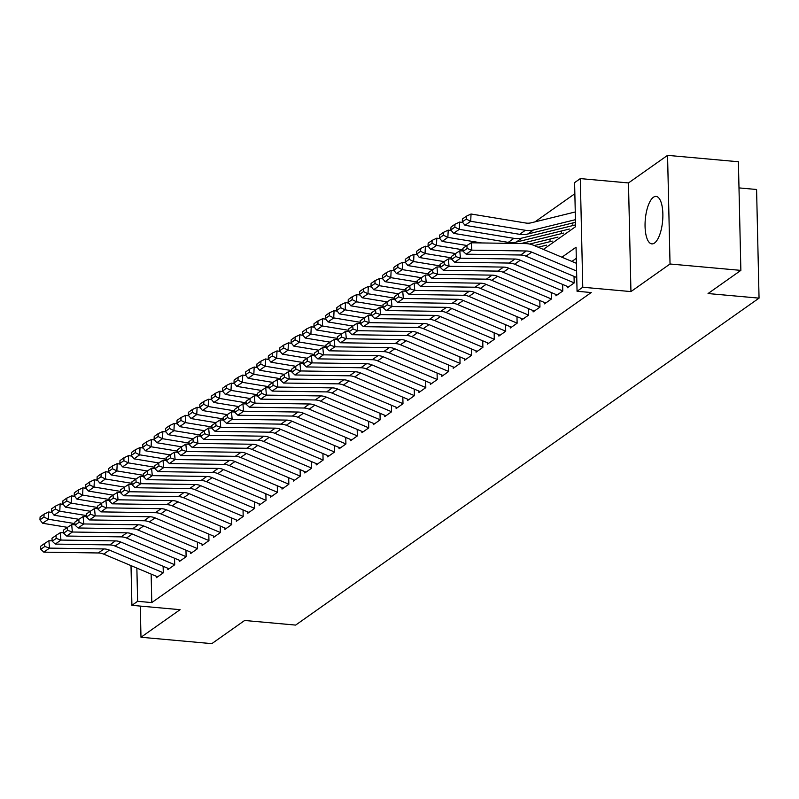 <?xml version="1.0" encoding="UTF-8"?>
<svg xmlns="http://www.w3.org/2000/svg" width="799" height="799" viewBox="0 0 799 799"><rect width="100%" height="100%" fill="white"/><g stroke="black" fill="none" stroke-linecap="round" stroke-linejoin="round"><path stroke-width="1.2" d="M653.442 197.243A23.83 8.689 -84.9 0 0 645.083 222.931A23.83 8.689 -84.9 0 0 651.824 243.885A23.83 8.689 -84.9 0 0 654.481 243.056A23.83 8.689 -84.9 0 0 662.84 217.368A23.83 8.689 -84.9 0 0 656.099 196.414A23.83 8.689 -84.9 0 0 653.442 197.243M543.38 249.398L575.6 226.666L574.601 182.631L580.304 178.596L582.771 287.241L577.058 291.265L576.059 247.221L561.917 257.208M628.473 182.941L630.94 291.585L670.031 264L740.863 270.382L738.396 161.748L667.564 155.356L628.473 182.941L580.304 178.596M738.995 187.905L756.583 189.493L759.05 298.137L295.64 625.088L244.634 620.483L211.825 643.644L140.984 637.252L180.075 609.677L131.915 605.332L131.006 565.622M574.851 193.718L534.94 221.882M670.031 264L667.564 155.356M140.274 606.091L140.984 637.252M567.32 286.412L567.35 287.77L574.191 282.936L574.042 276.384M555.904 294.461L555.934 295.82L562.786 290.986L562.636 284.434M544.489 302.511L544.519 303.87L551.37 299.036L551.22 292.484M533.073 310.561L533.103 311.93L539.954 307.096L539.804 300.544M521.657 318.621L521.687 319.98L528.539 315.146L528.389 308.594M510.241 326.671L510.271 328.029L517.123 323.196L516.973 316.644M498.836 334.721L498.866 336.079L505.707 331.255L505.557 324.704M487.42 342.781L487.45 344.139L494.291 339.305L494.152 332.754M476.004 350.831L476.034 352.189L482.886 347.355L482.736 340.803M464.589 358.881L464.618 360.239L471.47 355.415L471.32 348.863M453.173 366.941L453.203 368.299L460.054 363.465L459.904 356.913M441.757 374.991L441.787 376.349L448.639 371.515L448.489 364.963M430.351 383.041L430.381 384.399L437.223 379.565L437.073 373.013M418.936 391.101L418.966 392.459L425.807 387.625L425.667 381.073M407.52 399.15L407.55 400.509L414.401 395.675L414.252 389.123M396.104 407.2L396.134 408.559L402.986 403.725L402.836 397.173M384.689 415.25L384.719 416.609L391.57 411.785L391.42 405.233M373.273 423.31L373.303 424.668L380.154 419.835L380.004 413.283M361.857 431.36L361.897 432.718L368.738 427.884L368.589 421.333M350.451 439.41L350.481 440.768L357.323 435.944L357.183 429.393M339.036 447.47L339.066 448.828L345.917 443.994L345.767 437.443M327.62 455.52L327.65 456.878L334.501 452.044L334.352 445.492M316.204 463.57L316.234 464.928L323.086 460.104L322.936 453.552M304.789 471.63L304.818 472.988L311.67 468.154L311.52 461.602M293.373 479.68L293.413 481.038L300.254 476.204L300.104 469.652M281.967 487.73L281.997 489.088L288.839 484.254L288.699 477.702M270.551 495.779L270.581 497.148L277.433 492.314L277.283 485.762M259.136 503.839L259.166 505.198L266.017 500.364L265.867 493.812M247.72 511.889L247.75 513.248L254.601 508.414L254.452 501.862M236.304 519.939L236.334 521.298L243.186 516.474L243.036 509.922M224.889 527.999L224.928 529.357L231.77 524.524L231.62 517.972M213.483 536.049L213.513 537.407L220.354 532.573L220.204 526.022M202.067 544.099L202.097 545.457L208.948 540.633L208.799 534.082M190.651 552.159L190.681 553.517L197.533 548.683L197.383 542.131M179.236 560.209L179.266 561.567L186.117 556.733L185.967 550.181M167.82 568.259L167.85 569.617L174.701 564.783L174.552 558.231M550.032 240.319L550.002 239.051M561.447 232.259L561.417 230.991M572.863 224.209L572.833 222.941M151.141 574.091L151.79 602.586L591.23 292.544L577.058 291.265M576.309 258.317L571.924 261.423M156.404 576.309L156.434 577.677L163.286 572.843L163.136 566.291M630.94 291.585L582.771 287.241M151.79 602.586L137.618 601.307L131.915 605.332M740.863 270.382L708.054 293.543L759.05 298.137M136.869 568.089L137.618 601.307M157.633 576.828L103.7 554.126A15.281 13.583 54.8 0 0 98.317 552.968L43.835 552.149L49.538 548.114L44.814 546.456L44.544 543.51L40.549 546.326L40.819 549.273L44.814 546.456M163.286 572.783L109.413 550.102A15.281 13.583 54.8 0 0 104.03 548.943L49.538 548.114L48.869 540.753L52.195 540.803M48.869 540.753L44.544 543.51M40.819 549.273L43.835 552.149M51.895 512.489L48.719 511.969L48.379 519.24L74.926 523.615M43.945 517.053L44.085 514.147L40.09 516.963L39.95 519.869L43.945 517.053L48.379 519.24L42.667 523.265L67.456 527.35M42.667 523.265L39.95 519.869M44.085 514.147L48.719 511.969M169.048 568.778L115.116 546.077A15.281 13.583 54.8 0 0 109.733 544.918L55.251 544.089L60.954 540.064L56.23 538.406L55.96 535.46L51.965 538.276L52.235 541.223L56.23 538.406M174.701 564.723L120.829 542.042A15.281 13.583 54.8 0 0 115.446 540.893L60.954 540.064L60.285 532.693L63.61 532.743M60.285 532.693L55.96 535.46M52.235 541.223L55.251 544.089M180.464 560.728L126.532 538.017A15.281 13.583 54.8 0 0 121.148 536.868L66.667 536.039L72.369 532.014L67.645 530.346L67.376 527.4L63.381 530.216L63.65 533.173L67.645 530.346M186.117 556.673L132.244 533.992A15.281 13.583 54.8 0 0 126.851 532.843L72.369 532.014L71.69 524.643L75.026 524.693M71.69 524.643L67.376 527.4M63.65 533.173L66.667 536.039M191.88 552.668L137.947 529.967A15.281 13.583 54.8 0 0 132.564 528.808L78.082 527.989L83.785 523.954L79.061 522.296L78.791 519.35L74.796 522.166L75.066 525.113L79.061 522.296M197.533 548.623L143.65 525.942A15.281 13.583 54.8 0 0 138.267 524.783L83.785 523.954L83.106 516.593L86.442 516.643M83.106 516.593L78.791 519.35M75.066 525.113L78.082 527.989M203.286 544.618L149.363 521.917A15.281 13.583 54.8 0 0 143.98 520.758L89.488 519.929L95.201 515.904L90.477 514.246L90.197 511.3L86.202 514.117L86.482 517.063L90.477 514.246M208.939 540.563L155.066 517.892A15.281 13.583 54.8 0 0 149.683 516.733L95.201 515.904L94.522 508.534L97.858 508.593M94.522 508.534L90.197 511.3M86.482 517.063L89.488 519.929M63.311 504.439L60.135 503.909L59.795 511.19L86.342 515.565M55.361 509.003L55.501 506.097L51.506 508.913L51.366 511.819L55.361 509.003L59.795 511.19L54.082 515.215L78.871 519.3M54.082 515.215L51.366 511.819M55.501 506.097L60.135 503.909M74.726 496.379L71.55 495.859L71.201 503.13L97.758 507.505M66.776 500.953L66.906 498.037L62.911 500.853L62.781 503.769L66.776 500.953L71.201 503.13L65.498 507.165L90.287 511.25M65.498 507.165L62.781 503.769M66.906 498.037L71.55 495.859M86.142 488.329L82.966 487.809L82.617 495.08L109.163 499.455M78.192 492.893L78.322 489.987L74.327 492.803L74.197 495.72L78.192 492.893L82.617 495.08L76.914 499.105L101.693 503.19M76.914 499.105L74.197 495.72M78.322 489.987L82.966 487.809M97.558 480.279L94.382 479.75L94.032 487.03L120.579 491.405M89.598 484.843L89.738 481.937L85.743 484.753L85.603 487.66L89.598 484.843L94.032 487.03L88.329 491.055L113.108 495.14M88.329 491.055L85.603 487.66M89.738 481.937L94.382 479.75M214.701 536.568L160.779 513.857A15.281 13.583 54.8 0 0 155.396 512.708L100.904 511.879L106.617 507.854L101.882 506.186L101.613 503.24L97.618 506.067L97.887 509.013L101.882 506.186M220.354 532.514L166.482 509.832A15.281 13.583 54.8 0 0 161.098 508.683L106.617 507.854L105.937 500.484L109.263 500.534M105.937 500.484L101.613 503.24M97.887 509.013L100.904 511.879M108.974 472.219L105.798 471.7L105.448 478.981L131.995 483.355M101.014 476.793L101.153 473.877L97.158 476.703L97.019 479.61L101.014 476.793L105.448 478.981L99.745 483.005L124.524 487.09M99.745 483.005L97.019 479.61M101.153 473.877L105.798 471.7M226.117 528.509L172.185 505.807A15.281 13.583 54.8 0 0 166.801 504.658L112.319 503.829L118.032 499.804L113.298 498.137L113.029 495.19L109.034 498.007L109.303 500.953L113.298 498.137M231.77 524.464L177.897 501.782A15.281 13.583 54.8 0 0 172.514 500.623L118.032 499.804L117.353 492.434L120.679 492.484M117.353 492.434L113.029 495.19M109.303 500.953L112.319 503.829M120.379 464.169L117.203 463.65L116.864 470.921L143.411 475.295M112.429 468.733L112.569 465.827L108.574 468.643L108.434 471.56L112.429 468.733L116.864 470.921L111.151 474.946L135.94 479.03M111.151 474.946L108.434 471.56M112.569 465.827L117.203 463.65M237.533 520.459L183.6 497.757A15.281 13.583 54.8 0 0 178.217 496.598L123.735 495.77L129.438 491.745L124.714 490.087L124.444 487.14L120.449 489.957L120.719 492.903L124.714 490.087M243.186 516.414L189.313 493.732A15.281 13.583 54.8 0 0 183.93 492.574L129.438 491.745L128.769 484.384L132.095 484.434M128.769 484.384L124.444 487.14M120.719 492.903L123.735 495.77M131.795 456.119L128.619 455.59L128.279 462.871L154.826 467.245M123.845 460.683L123.985 457.777L119.99 460.594L119.85 463.5L123.845 460.683L128.279 462.871L122.567 466.896L147.356 470.981M122.567 466.896L119.85 463.5M123.985 457.777L128.619 455.59M248.948 512.409L195.016 489.697A15.281 13.583 54.8 0 0 189.633 488.549L135.151 487.72L140.854 483.695L136.13 482.037L135.86 479.08L131.865 481.907L132.135 484.853L136.13 482.037M254.601 508.354L200.729 485.672A15.281 13.583 54.8 0 0 195.346 484.524L140.854 483.695L140.175 476.324L143.51 476.374M140.175 476.324L135.86 479.08M132.135 484.853L135.151 487.72M143.211 448.069L140.035 447.54L139.695 454.821L166.242 459.195M135.261 452.634L135.401 449.717L131.406 452.544L131.266 455.45L135.261 452.634L139.695 454.821L133.982 458.846L158.771 462.931M133.982 458.846L131.266 455.45M135.401 449.717L140.035 447.54M260.364 504.349L206.432 481.647A15.281 13.583 54.8 0 0 201.048 480.499L146.567 479.67L152.269 475.645L147.545 473.977L147.276 471.03L143.281 473.847L143.55 476.793L147.545 473.977M266.017 500.304L212.135 477.622A15.281 13.583 54.8 0 0 206.751 476.474L152.269 475.645L151.59 468.274L154.926 468.324M151.59 468.274L147.276 471.03M143.55 476.793L146.567 479.67M271.77 496.299L217.847 473.597A15.281 13.583 54.8 0 0 212.464 472.439L157.972 471.61L163.685 467.585L158.961 465.927L158.681 462.981L154.686 465.797L154.966 468.743L158.961 465.927M277.423 492.254L223.55 469.572A15.281 13.583 54.8 0 0 218.167 468.414L163.685 467.585L163.006 460.224L166.342 460.274M163.006 460.224L158.681 462.981M154.966 468.743L157.972 471.61M283.186 488.249L229.263 465.547A15.281 13.583 54.8 0 0 223.88 464.389L169.388 463.56L175.101 459.535L170.367 457.877L170.097 454.931L166.102 457.747L166.372 460.693L170.367 457.877M288.839 484.194L234.966 461.512A15.281 13.583 54.8 0 0 229.583 460.364L175.101 459.535L174.422 452.164L177.748 452.214M174.422 452.164L170.097 454.931M166.372 460.693L169.388 463.56M294.601 480.199L240.669 457.487A15.281 13.583 54.8 0 0 235.286 456.339L180.804 455.51L186.517 451.485L181.782 449.817L181.513 446.871L177.518 449.687L177.787 452.643L181.782 449.817M300.254 476.144L246.382 453.462A15.281 13.583 54.8 0 0 240.998 452.314L186.517 451.485L185.837 444.114L189.163 444.164M185.837 444.114L181.513 446.871M177.787 452.643L180.804 455.51M306.017 472.139L252.085 449.438A15.281 13.583 54.8 0 0 246.701 448.279L192.219 447.46L197.922 443.425L193.198 441.767L192.929 438.821L188.934 441.637L189.203 444.584L193.198 441.767M311.67 468.094L257.797 445.413A15.281 13.583 54.8 0 0 252.414 444.254L197.922 443.425L197.253 436.064L200.579 436.114M197.253 436.064L192.929 438.821M189.203 444.584L192.219 447.46M317.433 464.089L263.5 441.388A15.281 13.583 54.8 0 0 258.117 440.229L203.635 439.4L209.338 435.375L204.614 433.717L204.344 430.771L200.349 433.587L200.619 436.534L204.614 433.717M323.086 460.034L269.213 437.363A15.281 13.583 54.8 0 0 263.83 436.204L209.338 435.375L208.659 428.004L211.995 428.064M208.659 428.004L204.344 430.771M200.619 436.534L203.635 439.4M328.848 456.039L274.916 433.328A15.281 13.583 54.8 0 0 269.533 432.179L215.051 431.35L220.754 427.325L216.03 425.657L215.76 422.711L211.765 425.537L212.035 428.484L216.03 425.657M334.501 451.984L280.619 429.303A15.281 13.583 54.8 0 0 275.236 428.154L220.754 427.325L220.075 419.954L223.41 420.004M220.075 419.954L215.76 422.711M212.035 428.484L215.051 431.35M340.264 447.979L286.332 425.278A15.281 13.583 54.8 0 0 280.948 424.129L226.457 423.3L232.169 419.275L227.445 417.607L227.176 414.661L223.181 417.478L223.45 420.424L227.445 417.607M345.907 443.934L292.034 421.253A15.281 13.583 54.8 0 0 286.651 420.094L232.169 419.275L231.49 411.904L234.826 411.954M231.49 411.904L227.176 414.661M223.45 420.424L226.457 423.3M351.67 439.929L297.747 417.228A15.281 13.583 54.8 0 0 292.364 416.069L237.872 415.24L243.585 411.215L238.851 409.557L238.581 406.611L234.586 409.428L234.856 412.374L238.851 409.557M357.323 435.884L303.45 413.203A15.281 13.583 54.8 0 0 298.067 412.044L243.585 411.215L242.906 403.855L246.232 403.904M242.906 403.855L238.581 406.611M234.856 412.374L237.872 415.24M363.086 431.879L309.163 409.168A15.281 13.583 54.8 0 0 303.77 408.019L249.288 407.19L255.001 403.165L250.267 401.498L249.997 398.551L246.002 401.378L246.272 404.324L250.267 401.498M368.738 427.825L314.866 405.143A15.281 13.583 54.8 0 0 309.483 403.994L255.001 403.165L254.322 395.795L257.648 395.845M254.322 395.795L249.997 398.551M246.272 404.324L249.288 407.19M374.501 423.82L320.569 401.118A15.281 13.583 54.8 0 0 315.186 399.969L260.704 399.14L266.407 395.115L261.682 393.448L261.413 390.501L257.418 393.318L257.687 396.264L261.682 393.448M380.154 419.775L326.282 397.093A15.281 13.583 54.8 0 0 320.898 395.934L266.407 395.115L265.737 387.745L269.063 387.795M265.737 387.745L261.413 390.501M257.687 396.264L260.704 399.14M385.917 415.77L331.984 393.068A15.281 13.583 54.8 0 0 326.601 391.909L272.119 391.081L277.822 387.056L273.098 385.398L272.829 382.451L268.834 385.268L269.103 388.214L273.098 385.398M391.57 411.725L337.697 389.043A15.281 13.583 54.8 0 0 332.314 387.885L277.822 387.056L277.143 379.695L280.479 379.745M277.143 379.695L272.829 382.451M269.103 388.214L272.119 391.081M154.626 440.009L151.45 439.49L151.101 446.761L177.648 451.135M146.676 444.584L146.806 441.667L142.811 444.484L142.681 447.4L146.676 444.584L151.101 446.761L145.398 450.786L170.177 454.871M145.398 450.786L142.681 447.4M146.806 441.667L151.45 439.49M166.042 431.959L162.866 431.44L162.517 438.711L189.063 443.085M158.082 436.524L158.222 433.617L154.227 436.434L154.087 439.34L158.082 436.524L162.517 438.711L156.814 442.736L181.593 446.821M156.814 442.736L154.087 439.34M158.222 433.617L162.866 431.44M177.458 423.909L174.282 423.38L173.932 430.661L200.479 435.036M169.498 428.474L169.638 425.567L165.643 428.384L165.503 431.29L169.498 428.474L173.932 430.661L168.229 434.686L193.008 438.771M168.229 434.686L165.503 431.29M169.638 425.567L174.282 423.38M188.864 415.85L185.688 415.33L185.348 422.601L211.895 426.976M180.914 420.424L181.053 417.507L177.058 420.324L176.919 423.24L180.914 420.424L185.348 422.601L179.635 426.636L204.424 430.711M179.635 426.636L176.919 423.24M181.053 417.507L185.688 415.33M200.279 407.8L197.103 407.28L196.764 414.551L223.311 418.926M192.329 412.364L192.469 409.458L188.474 412.274L188.334 415.19L192.329 412.364L196.764 414.551L191.051 418.576L215.84 422.661M191.051 418.576L188.334 415.19M192.469 409.458L197.103 407.28M211.695 399.75L208.519 399.22L208.179 406.501L234.726 410.876M203.745 404.314L203.885 401.408L199.89 404.224L199.75 407.13L203.745 404.314L208.179 406.501L202.467 410.526L227.256 414.611M202.467 410.526L199.75 407.13M203.885 401.408L208.519 399.22M223.111 391.69L219.935 391.17L219.585 398.441L246.142 402.826M215.161 396.264L215.291 393.348L211.296 396.174L211.166 399.081L215.161 396.264L219.585 398.441L213.882 402.476L238.661 406.561M213.882 402.476L211.166 399.081M215.291 393.348L219.935 391.17M234.526 383.64L231.35 383.121L231.001 390.391L257.548 394.766M226.566 388.204L226.706 385.298L222.711 388.114L222.571 391.031L226.566 388.204L231.001 390.391L225.298 394.416L250.077 398.501M225.298 394.416L222.571 391.031M226.706 385.298L231.35 383.121M245.942 375.59L242.766 375.061L242.417 382.341L268.963 386.716M237.982 380.154L238.122 377.248L234.127 380.064L233.987 382.971L237.982 380.154L242.417 382.341L236.714 386.366L261.493 390.451M236.714 386.366L233.987 382.971M238.122 377.248L242.766 375.061M257.358 367.54L254.172 367.011L253.832 374.292L280.379 378.666M249.398 372.104L249.538 369.188L245.543 372.014L245.403 374.921L249.398 372.104L253.832 374.292L248.119 378.317L272.908 382.401M248.119 378.317L245.403 374.921M249.538 369.188L254.172 367.011M268.764 359.48L265.588 358.961L265.248 366.232L291.795 370.606M260.814 364.044L260.953 361.138L256.958 363.954L256.819 366.871L260.814 364.044L265.248 366.232L259.535 370.257L284.324 374.341M259.535 370.257L256.819 366.871M260.953 361.138L265.588 358.961M280.179 351.43L277.003 350.911L276.664 358.182L303.211 362.556M272.229 355.994L272.369 353.088L268.374 355.905L268.234 358.811L272.229 355.994L276.664 358.182L270.951 362.207L295.74 366.292M270.951 362.207L268.234 358.811M272.369 353.088L277.003 350.911M397.333 407.72L343.4 385.018A15.281 13.583 54.8 0 0 338.017 383.86L283.535 383.031L289.238 379.006L284.514 377.348L284.244 374.401L280.249 377.218L280.519 380.164L284.514 377.348M402.986 403.665L349.103 380.983A15.281 13.583 54.8 0 0 343.72 379.835L289.238 379.006L288.559 371.635L291.895 371.685M288.559 371.635L284.244 374.401M280.519 380.164L283.535 383.031M408.748 399.66L354.816 376.958A15.281 13.583 54.8 0 0 349.433 375.81L294.951 374.981L300.654 370.956L295.93 369.288L295.66 366.341L291.665 369.158L291.935 372.104L295.93 369.288M414.391 395.615L360.519 372.933A15.281 13.583 54.8 0 0 355.136 371.785L300.654 370.956L299.975 363.585L303.31 363.635M299.975 363.585L295.66 366.341M291.935 372.104L294.951 374.981M420.154 391.61L366.232 368.908A15.281 13.583 54.8 0 0 360.848 367.75L306.357 366.931L312.069 362.896L307.335 361.238L307.066 358.292L303.071 361.108L303.34 364.054L307.335 361.238M425.807 387.565L371.935 364.883A15.281 13.583 54.8 0 0 366.551 363.725L312.069 362.896L311.39 355.535L314.716 355.585M311.39 355.535L307.066 358.292M303.34 364.054L306.357 366.931M431.57 383.56L377.647 360.858A15.281 13.583 54.8 0 0 372.264 359.7L317.772 358.871L323.485 354.846L318.751 353.188L318.481 350.242L314.486 353.058L314.756 356.004L318.751 353.188M437.223 379.505L383.35 356.823A15.281 13.583 54.8 0 0 377.967 355.675L323.485 354.846L322.806 347.475L326.132 347.525M322.806 347.475L318.481 350.242M314.756 356.004L317.772 358.871M291.595 343.38L288.419 342.851L288.069 350.132L314.626 354.506M283.645 347.945L283.775 345.028L279.78 347.855L279.65 350.761L283.645 347.945L288.069 350.132L282.367 354.157L307.146 358.242M282.367 354.157L279.65 350.761M283.775 345.028L288.419 342.851M303.011 335.32L299.835 334.801L299.485 342.072L326.032 346.446M295.051 339.895L295.191 336.978L291.196 339.795L291.056 342.711L295.051 339.895L299.485 342.072L293.782 346.107L318.561 350.182M293.782 346.107L291.056 342.711M295.191 336.978L299.835 334.801M314.426 327.27L311.25 326.751L310.901 334.022L337.448 338.396M306.466 331.835L306.606 328.928L302.611 331.745L302.471 334.651L306.466 331.835L310.901 334.022L305.198 338.047L329.977 342.132M305.198 338.047L302.471 334.651M306.606 328.928L311.25 326.751M325.842 319.22L322.656 318.691L322.317 325.972L348.863 330.347M317.882 323.785L318.022 320.878L314.027 323.695L313.887 326.601L317.882 323.785L322.317 325.972L316.614 329.997L341.393 334.082M316.614 329.997L313.887 326.601M318.022 320.878L322.656 318.691M442.986 375.51L389.053 352.798A15.281 13.583 54.8 0 0 383.67 351.65L329.188 350.821L334.891 346.796L330.167 345.128L329.897 342.182L325.902 345.008L326.172 347.955L330.167 345.128M448.639 371.455L394.766 348.773A15.281 13.583 54.8 0 0 389.383 347.625L334.891 346.796L334.222 339.425L337.548 339.475M334.222 339.425L329.897 342.182M326.172 347.955L329.188 350.821M337.248 311.161L334.072 310.641L333.732 317.912L360.279 322.297M329.298 315.735L329.438 312.818L325.443 315.635L325.303 318.551L329.298 315.735L333.732 317.912L328.019 321.947L352.808 326.032M328.019 321.947L325.303 318.551M329.438 312.818L334.072 310.641M454.401 367.45L400.469 344.749A15.281 13.583 54.8 0 0 395.086 343.6L340.604 342.771L346.307 338.736L341.582 337.078L341.313 334.132L337.318 336.948L337.587 339.895L341.582 337.078M460.054 363.405L406.182 340.724A15.281 13.583 54.8 0 0 400.798 339.565L346.307 338.736L345.627 331.375L348.963 331.425M345.627 331.375L341.313 334.132M337.587 339.895L340.604 342.771M348.664 303.111L345.488 302.591L345.148 309.862L371.695 314.237M340.714 307.675L340.853 304.769L336.858 307.585L336.719 310.501L340.714 307.675L345.148 309.862L339.435 313.887L364.224 317.972M339.435 313.887L336.719 310.501M340.853 304.769L345.488 302.591M465.817 359.4L411.885 336.699A15.281 13.583 54.8 0 0 406.501 335.54L352.019 334.711L357.722 330.686L352.998 329.028L352.729 326.082L348.734 328.898L349.003 331.845L352.998 329.028M471.47 355.355L417.587 332.674A15.281 13.583 54.8 0 0 412.204 331.515L357.722 330.686L357.043 323.315L360.379 323.375M357.043 323.315L352.729 326.082M349.003 331.845L352.019 334.711M360.079 295.061L356.903 294.531L356.554 301.812L383.111 306.187M352.129 299.625L352.259 296.719L348.264 299.535L348.134 302.441L352.129 299.625L356.554 301.812L350.851 305.837L375.63 309.922M350.851 305.837L348.134 302.441M352.259 296.719L356.903 294.531M477.233 351.35L423.3 328.639A15.281 13.583 54.8 0 0 417.917 327.49L363.435 326.661L369.138 322.636L364.414 320.968L364.144 318.022L360.149 320.848L360.419 323.795L364.414 320.968M482.886 347.295L429.003 324.614A15.281 13.583 54.8 0 0 423.62 323.465L369.138 322.636L368.459 315.265L371.795 315.315M368.459 315.265L364.144 318.022M360.419 323.795L363.435 326.661M371.495 287.011L368.319 286.481L367.969 293.762L394.516 298.137M363.535 291.575L363.675 288.659L359.68 291.485L359.54 294.392L363.535 291.575L367.969 293.762L362.267 297.787L387.046 301.872M362.267 297.787L359.54 294.392M363.675 288.659L368.319 286.481M488.638 343.29L434.716 320.589A15.281 13.583 54.8 0 0 429.333 319.44L374.841 318.611L380.554 314.586L375.83 312.918L375.55 309.972L371.555 312.789L371.835 315.735L375.83 312.918M494.291 339.245L440.419 316.564A15.281 13.583 54.8 0 0 435.036 315.405L380.554 314.586L379.875 307.216L383.2 307.265M379.875 307.216L375.55 309.972M371.835 315.735L374.841 318.611M382.911 278.951L379.735 278.432L379.385 285.702L405.932 290.077M374.951 283.515L375.091 280.609L371.096 283.425L370.956 286.342L374.951 283.515L379.385 285.702L373.682 289.727L398.461 293.812M373.682 289.727L370.956 286.342M375.091 280.609L379.735 278.432M500.054 335.24L446.132 312.539A15.281 13.583 54.8 0 0 440.748 311.38L386.257 310.551L391.969 306.526L387.235 304.868L386.966 301.922L382.971 304.739L383.24 307.685L387.235 304.868M505.707 331.195L451.834 308.514A15.281 13.583 54.8 0 0 446.451 307.355L391.969 306.526L391.29 299.166L394.616 299.216M391.29 299.166L386.966 301.922M383.24 307.685L386.257 310.551M394.326 270.901L391.14 270.372L390.801 277.653L417.348 282.027M386.366 275.465L386.506 272.559L382.511 275.375L382.371 278.282L386.366 275.465L390.801 277.653L385.098 281.677L409.877 285.762M385.098 281.677L382.371 278.282M386.506 272.559L391.14 270.372M511.47 327.191L457.537 304.489A15.281 13.583 54.8 0 0 452.154 303.33L397.672 302.501L403.375 298.476L398.651 296.819L398.381 293.862L394.386 296.689L394.656 299.635L398.651 296.819M517.123 323.136L463.25 300.454A15.281 13.583 54.8 0 0 457.867 299.305L403.375 298.476L402.706 291.106L406.032 291.156M402.706 291.106L398.381 293.862M394.656 299.635L397.672 302.501M405.732 262.851L402.556 262.322L402.217 269.603L428.763 273.977M397.782 267.415L397.922 264.499L393.927 267.325L393.787 270.232L397.782 267.415L402.217 269.603L396.504 273.628L421.293 277.712M396.504 273.628L393.787 270.232M397.922 264.499L402.556 262.322M522.886 319.131L468.953 296.429A15.281 13.583 54.8 0 0 463.57 295.28L409.088 294.451L414.791 290.427L410.067 288.759L409.797 285.812L405.802 288.629L406.072 291.575L410.067 288.759M528.539 315.086L474.666 292.404A15.281 13.583 54.8 0 0 469.283 291.255L414.791 290.427L414.122 283.056L417.448 283.106M414.122 283.056L409.797 285.812M406.072 291.575L409.088 294.451M417.148 254.791L413.972 254.272L413.632 261.543L440.179 265.917M409.198 259.365L409.338 256.449L405.343 259.266L405.203 262.182L409.198 259.365L413.632 261.543L407.919 265.568L432.708 269.653M407.919 265.568L405.203 262.182M409.338 256.449L413.972 254.272M534.301 311.081L480.369 288.379A15.281 13.583 54.8 0 0 474.986 287.221L420.504 286.402L426.207 282.367L421.482 280.709L421.213 277.762L417.218 280.579L417.487 283.525L421.482 280.709M539.954 307.036L486.082 284.354A15.281 13.583 54.8 0 0 480.688 283.196L426.207 282.367L425.527 275.006L428.863 275.056M425.527 275.006L421.213 277.762M417.487 283.525L420.504 286.402M428.564 246.741L425.388 246.222L425.038 253.493L451.595 257.867M420.614 251.305L420.743 248.399L416.748 251.216L416.619 254.122L420.614 251.305L425.038 253.493L419.335 257.518L444.124 261.603M419.335 257.518L416.619 254.122M420.743 248.399L425.388 246.222M545.717 303.031L491.784 280.329A15.281 13.583 54.8 0 0 486.401 279.171L431.919 278.342L437.622 274.317L432.898 272.659L432.629 269.712L428.634 272.529L428.903 275.475L432.898 272.659M551.37 298.976L497.487 276.294A15.281 13.583 54.8 0 0 492.104 275.146L437.622 274.317L436.943 266.946L440.279 266.996M436.943 266.946L432.629 269.712M428.903 275.475L431.919 278.342M439.979 238.691L436.803 238.162L436.454 245.443L463.001 249.817M534.221 245.553L552.279 241.108M538.156 247.211L546.576 245.143M432.019 243.256L432.159 240.349L428.164 243.166L428.024 246.072L432.019 243.256L436.454 245.443L430.751 249.468L455.53 253.553M430.751 249.468L428.024 246.072M432.159 240.349L436.803 238.162M557.123 294.981L503.2 272.269A15.281 13.583 54.8 0 0 497.817 271.121L443.325 270.292L449.038 266.267L444.314 264.599L444.034 261.653L440.039 264.469L440.319 267.425L444.314 264.599M562.776 290.926L508.903 268.244A15.281 13.583 54.8 0 0 503.52 267.096L449.038 266.267L448.359 258.896L451.695 258.946M448.359 258.896L444.034 261.653M440.319 267.425L443.325 270.292M451.395 230.631L448.219 230.112L447.869 237.383L481.627 242.946M521.028 243.545L563.694 233.058M529.617 244.055L557.992 237.083M443.435 235.206L443.575 232.289L439.58 235.106L439.44 238.022L443.435 235.206L447.869 237.383L442.167 241.418L466.946 245.503M442.167 241.418L439.44 238.022M443.575 232.289L448.219 230.112M568.538 286.921L514.616 264.219A15.281 13.583 54.8 0 0 509.233 263.061L454.741 262.242L460.454 258.207L455.72 256.549L455.45 253.603L451.455 256.419L451.725 259.365L455.72 256.549M574.191 282.876L520.319 260.194A15.281 13.583 54.8 0 0 514.936 259.036L460.454 258.207L459.775 250.846L463.1 250.896M459.775 250.846L455.45 253.603M451.725 259.365L454.741 262.242M462.811 222.581L459.635 222.062L459.285 229.333L513.957 238.342A22.911 20.384 54.8 0 0 521.987 238.062L575.11 225.008M454.851 227.146L454.991 224.239L450.996 227.056L450.856 229.972L454.851 227.146L459.285 229.333L453.582 233.358L508.244 242.367A22.911 20.384 54.8 0 0 516.274 242.087L569.397 229.033M453.582 233.358L450.856 229.972M454.991 224.239L459.635 222.062M576.748 277.523L526.022 256.169A15.281 13.583 54.8 0 0 520.638 255.011L466.157 254.182L471.859 250.157L467.135 248.499L466.866 245.553L462.871 248.369L463.14 251.315L467.135 248.499M576.598 271.031L531.735 252.144A15.281 13.583 54.8 0 0 526.351 250.986L471.859 250.157L471.19 242.786L525.672 243.615A22.911 20.384 -125.2 0 1 533.752 245.353L576.429 263.32M471.19 242.786L466.866 245.553M463.14 251.315L466.157 254.182M575.26 211.965L531.065 222.831A15.281 13.583 -125.2 0 1 525.712 223.011L471.04 214.002L470.701 221.283L525.372 230.292A22.911 20.384 54.8 0 0 533.402 230.012L575.44 219.675M466.266 219.096L466.406 216.189L462.411 219.006L462.271 221.912L466.266 219.096L470.701 221.283L464.988 225.308L519.66 234.317A22.911 20.384 54.8 0 0 527.69 234.037L575.5 222.292M464.988 225.308L462.271 221.912M466.406 216.189L471.04 214.002M103.7 554.126L109.413 550.102M98.317 552.968L104.03 548.943M115.116 546.077L120.829 542.042M109.733 544.918L115.446 540.893M126.532 538.017L132.244 533.992M121.148 536.868L126.851 532.843M137.947 529.967L143.65 525.942M132.564 528.808L138.267 524.783M149.363 521.917L155.066 517.892M143.98 520.758L149.683 516.733M160.779 513.857L166.482 509.832M155.396 512.708L161.098 508.683M172.185 505.807L177.897 501.782M166.801 504.658L172.514 500.623M183.6 497.757L189.313 493.732M178.217 496.598L183.93 492.574M195.016 489.697L200.729 485.672M189.633 488.549L195.346 484.524M206.432 481.647L212.135 477.622M201.048 480.499L206.751 476.474M217.847 473.597L223.55 469.572M212.464 472.439L218.167 468.414M229.263 465.547L234.966 461.512M223.88 464.389L229.583 460.364M240.669 457.487L246.382 453.462M235.286 456.339L240.998 452.314M252.085 449.438L257.797 445.413M246.701 448.279L252.414 444.254M263.5 441.388L269.213 437.363M258.117 440.229L263.83 436.204M274.916 433.328L280.619 429.303M269.533 432.179L275.236 428.154M286.332 425.278L292.034 421.253M280.948 424.129L286.651 420.094M297.747 417.228L303.45 413.203M292.364 416.069L298.067 412.044M309.163 409.168L314.866 405.143M303.77 408.019L309.483 403.994M320.569 401.118L326.282 397.093M315.186 399.969L320.898 395.934M331.984 393.068L337.697 389.043M326.601 391.909L332.314 387.885M343.4 385.018L349.103 380.983M338.017 383.86L343.72 379.835M354.816 376.958L360.519 372.933M349.433 375.81L355.136 371.785M366.232 368.908L371.935 364.883M360.848 367.75L366.551 363.725M377.647 360.858L383.35 356.823M372.264 359.7L377.967 355.675M389.053 352.798L394.766 348.773M383.67 351.65L389.383 347.625M400.469 344.749L406.182 340.724M395.086 343.6L400.798 339.565M411.885 336.699L417.587 332.674M406.501 335.54L412.204 331.515M423.3 328.639L429.003 324.614M417.917 327.49L423.62 323.465M434.716 320.589L440.419 316.564M429.333 319.44L435.036 315.405M446.132 312.539L451.834 308.514M440.748 311.38L446.451 307.355M457.537 304.489L463.25 300.454M452.154 303.33L457.867 299.305M468.953 296.429L474.666 292.404M463.57 295.28L469.283 291.255M480.369 288.379L486.082 284.354M474.986 287.221L480.688 283.196M491.784 280.329L497.487 276.294M486.401 279.171L492.104 275.146M503.2 272.269L508.903 268.244M497.817 271.121L503.52 267.096M514.616 264.219L520.319 260.194M509.233 263.061L514.936 259.036M513.957 238.342L508.244 242.367M521.987 238.062L516.274 242.087M526.022 256.169L531.735 252.144M520.638 255.011L526.351 250.986M525.372 230.292L519.66 234.317M533.402 230.012L527.69 234.037"/></g></svg>
